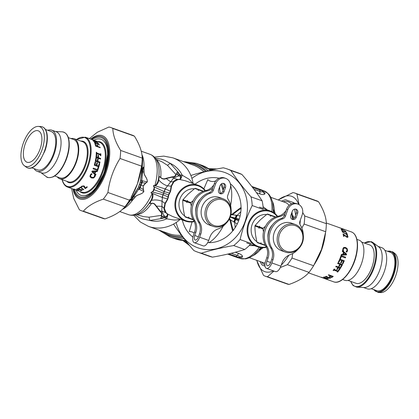 <?xml version="1.0" encoding="UTF-8"?>
<svg xmlns="http://www.w3.org/2000/svg" width="419" height="419" viewBox="0 0 419 419"><rect width="100%" height="100%" fill="white"/><g stroke="black" fill="none" stroke-linecap="round" stroke-linejoin="round"><path stroke-width="0.63" d="M285.988 210.72A3.258 2.875 109.6 0 0 285.512 211.244A13.031 11.496 109.6 0 1 278.064 216.235A19.002 16.76 109.6 0 0 265.761 246.021L267.013 246.466A19.002 16.76 109.6 0 1 279.316 216.681A13.031 11.496 109.6 0 0 284.91 213.742M292.761 219.043A13.031 11.496 109.6 0 1 291.886 213.512A3.258 2.875 109.6 0 0 291.813 212.606M270.601 262.498L266.94 261.194A4.127 1.943 -70.4 0 0 267.385 265.73A4.127 1.943 -70.4 0 0 270.601 262.498L271.69 259.434A13.031 11.496 109.6 0 0 270.674 247.77A19.002 16.76 109.6 0 1 281.458 218.388A4.342 3.834 109.6 0 0 284.265 215.565L286.507 209.259A8.689 7.662 109.6 0 1 296.642 203.65L297.893 204.095A8.689 7.662 109.6 0 1 302.199 214.847L299.952 221.148A4.342 3.834 109.6 0 0 300.339 225.113A19.002 16.76 109.6 0 1 303.262 234.891M297.893 204.095A8.689 7.662 109.6 0 0 287.759 209.71L285.517 216.01A4.342 3.834 109.6 0 1 282.715 218.838A19.002 16.76 109.6 0 0 271.926 248.216A13.031 11.496 109.6 0 1 272.942 259.885L271.852 262.943A6.95 3.273 -70.4 0 1 266.442 268.39A6.95 3.273 -70.4 0 1 265.688 260.744L266.777 257.685A13.031 11.496 109.6 0 0 265.761 246.021M297.684 213.24L296.228 217.335A3.258 2.875 109.6 0 1 292.431 219.441A3.258 2.875 109.6 0 1 290.812 215.408L292.273 211.312A3.258 2.875 109.6 0 1 296.071 209.212A3.258 2.875 109.6 0 1 297.684 213.24L296.432 212.794L294.976 216.89L296.228 217.335M291.834 219.132A3.258 2.875 109.6 0 0 294.976 216.89M296.432 212.794A3.258 2.875 109.6 0 0 295.416 209.071M266.442 268.39L275.461 271.606A6.95 3.273 -70.4 0 0 280.877 266.154L271.852 262.943M280.877 266.154L281.966 263.095A13.031 11.496 -70.4 0 1 290.126 254.7A19.002 16.76 109.6 0 0 298.208 249.085M266.94 261.194L268.029 258.135A13.031 11.496 109.6 0 0 267.013 246.466M267.956 237.72A15.094 13.314 -70.4 0 1 272.633 224.584M274.539 217.424L274.901 216.99A17.373 15.325 -70.4 0 1 275.461 216.853L275.697 216.937M263.493 231.791L262.807 228.821A17.373 15.325 -70.4 0 1 263.022 228.224L265.431 226.354M265.494 245.581L265.264 245.497A17.373 15.325 -70.4 0 1 264.913 245.036L264.908 244.476M265.264 245.497L257.392 242.695A17.373 15.325 109.6 0 1 257.041 242.234C255.595 236.562 254.893 231.157 254.941 226.019A17.373 15.325 109.6 0 1 255.155 225.422L260.283 219.849L267.029 214.188A17.373 15.325 -70.4 0 1 267.589 214.051L275.461 216.853M274.901 216.99L271.208 215.675A17.373 15.325 -70.4 0 1 271.774 215.539M271.386 215.403A17.373 15.325 -70.4 0 0 270.826 215.539L270.355 216.235L271.208 215.675M270.826 215.539L267.029 214.188M266.578 214.528A14.754 13.015 109.6 0 0 255.967 218.54A14.754 13.015 109.6 0 0 256.91 241.684M263.022 228.224L259.335 226.909L259.801 226.218L258.947 226.773L255.155 225.422M262.807 228.821L259.12 227.507A17.373 15.325 -70.4 0 1 259.335 226.909M258.947 226.773A17.373 15.325 -70.4 0 0 258.738 227.37L259.047 228.345L259.12 227.507M258.738 227.37L254.941 226.019M261.189 244.047A17.373 15.325 -70.4 0 1 260.838 243.586L257.041 242.234M264.913 245.036L261.226 243.722L260.911 242.748L260.838 243.586M261.226 243.722A17.373 15.325 109.6 0 0 261.571 244.183M283.05 228.784A13.57 11.973 -70.4 0 1 302.769 235.216A13.57 11.973 -70.4 0 1 286.481 251.316A13.57 11.973 -70.4 0 1 283.05 228.784M281.95 227.842A14.66 12.931 -70.4 0 1 295.201 224.458A14.66 12.931 -70.4 0 1 302.466 242.606A14.66 12.931 -70.4 0 1 285.365 252.081A14.66 12.931 -70.4 0 1 281.95 227.842M285.365 252.081L281.51 250.703A14.66 12.931 -70.4 0 1 278.096 226.47A14.66 12.931 -70.4 0 1 291.346 223.086L295.201 224.458M195.767 212.014A15.094 13.314 -70.4 0 1 200.444 198.878M202.356 191.719L202.712 191.284A17.373 15.325 -70.4 0 1 203.273 191.148L203.508 191.232M191.305 206.085L190.624 203.115A17.373 15.325 -70.4 0 1 190.834 202.518L193.243 200.654M193.311 219.875L193.075 219.792A17.373 15.325 -70.4 0 1 192.724 219.331L192.724 218.77M193.075 219.792L185.208 216.99A17.373 15.325 109.6 0 1 184.858 216.529C183.407 210.857 182.705 205.451 182.752 200.313A17.373 15.325 109.6 0 1 182.967 199.716L188.094 194.144L194.84 188.482A17.373 15.325 -70.4 0 1 195.406 188.346L203.273 191.148M202.712 191.284L199.025 189.975A17.373 15.325 -70.4 0 1 199.585 189.838M199.198 189.697A17.373 15.325 -70.4 0 0 198.637 189.833L198.166 190.53L199.025 189.975M198.637 189.833L194.84 188.482M194.395 188.822A14.754 13.015 109.6 0 0 183.779 192.84A14.754 13.015 109.6 0 0 184.721 215.979M190.834 202.518L187.146 201.209L187.618 200.512L186.759 201.068L182.967 199.716M190.624 203.115L186.932 201.806A17.373 15.325 -70.4 0 1 187.146 201.209M186.759 201.068A17.373 15.325 -70.4 0 0 186.549 201.665L186.858 202.639L186.932 201.806M186.549 201.665L182.752 200.313M189 218.341A17.373 15.325 -70.4 0 1 188.65 217.88L184.858 216.529M192.724 219.331L189.037 218.016L188.728 217.042L188.65 217.88M189.037 218.016A17.373 15.325 109.6 0 0 189.388 218.477M210.862 203.079A13.57 11.973 -70.4 0 1 230.581 209.516A13.57 11.973 -70.4 0 1 214.292 225.616A13.57 11.973 -70.4 0 1 210.862 203.079M209.762 202.136A14.66 12.931 -70.4 0 1 223.013 198.758A14.66 12.931 -70.4 0 1 230.277 216.901A14.66 12.931 -70.4 0 1 213.182 226.375A14.66 12.931 -70.4 0 1 209.762 202.136M213.182 226.375L209.327 225.003A14.66 12.931 -70.4 0 1 205.912 200.764A14.66 12.931 -70.4 0 1 219.158 197.38L223.013 198.758M281.62 201.183A35.94 16.928 109.6 0 1 285.575 199.769L293.918 202.738A35.94 16.928 109.6 0 1 294.332 203.257M265.002 266.149L262.299 265.127A35.94 16.928 109.6 0 1 260.131 261.535M292.619 218.655L293.106 215.717L293.949 218.399M292.823 219.022L293.735 218.571M275.252 213.831L274.335 210.726L273.487 209.767M263.184 247.708L260.518 249.535A1.739 0.869 48.3 0 0 260.141 249.399C259.288 249.954 259.267 249.776 260.073 248.86A1.739 1.121 -139.2 0 0 259.932 248.907M262.671 247.713L260.141 249.399M238.935 219.98L230.277 216.901M230.235 217.026L238.615 220.834M230.324 216.775L239.228 219.127M274.854 213.501L273.958 210.595C273.649 209.626 273.518 209.746 273.565 210.967A1.739 1.121 -1.6 0 1 273.487 210.841M273.958 210.595A1.739 0.869 170.9 0 0 274.335 210.726A32.033 15.089 109.6 0 0 272.413 201.314M253.076 255.611A32.033 15.089 109.6 0 0 260.518 249.535L259.251 249.74M235.651 219.593A6.515 1.173 112 0 0 234.635 222.484L237.311 223.835M241.04 208.851L240.501 208.835C237.835 210.406 235.227 212.391 232.676 214.795L237.18 215.329A6.515 1.173 107.2 0 0 236.143 218.215M240.836 211.731L237.18 215.329L240.108 215.974M266.264 246.917A18.457 16.283 -70.4 0 1 249.027 223.531A18.457 16.283 -70.4 0 1 277.184 216.45M261.089 247.619L260.073 248.86M261.545 189.886L254.218 187.277M251.74 186.392L259.571 189.179A1.084 0.513 109.6 0 1 259.78 190.017L262.713 190.928L262.142 190.095M236.237 215.246A6.515 0.655 108.3 0 0 235.274 217.953L234.813 219.247A6.515 0.655 110.9 0 0 233.849 221.95L234.635 222.484L235.195 227.58M266.437 247.278A19.002 16.76 -70.4 0 1 257.737 246.849A19.002 16.76 -70.4 0 1 248.32 223.327A19.002 16.76 -70.4 0 1 270.485 211.05A19.002 16.76 -70.4 0 1 277.593 216.345M273.565 210.967L273.57 212.569M227.627 254.108L237.432 257.601M231.183 253.27L237.164 255.396L236.148 256.386A1.084 0.513 109.6 0 1 235.457 256.899L238.029 257.816L238.998 257.533A4.342 4.106 -169.1 0 1 242.517 256.606C242.58 255.548 241.354 254.516 238.851 253.511A4.342 2.048 109.6 0 0 237.164 255.396C238.903 255.773 239.516 256.48 238.998 257.533L228.915 253.809M253.966 189.294L259.942 191.42C261.529 192.232 262.451 192.07 262.713 190.928A4.342 4.106 28.3 0 0 264.86 193.871C265.227 193.19 264.75 192.394 263.425 191.478A4.342 3.012 -54.5 0 1 263.048 191.342M233.53 229.942L233.1 229.612C232.021 226.695 231.257 223.505 230.801 220.054L233.849 221.95M233.409 230.539L233.1 229.612A2.174 1.142 -14.7 0 0 232.304 229.822L230.015 220.394A2.174 0.859 -21.2 0 1 230.801 220.054L229.518 218.702M232.985 230.633A2.174 1.184 -16.4 0 0 232.597 230.764L232.702 230.984M241.323 208.311L240.501 208.835A2.174 1.142 53.9 0 1 240.014 208.175L232.283 214.03A2.174 0.859 60.4 0 0 232.676 214.795L230.827 215.026M241.056 207.971A2.174 1.184 55.6 0 1 240.836 207.625L240.014 208.175M252.552 187.44L259.78 190.017L259.942 191.42A4.342 2.048 -70.4 0 0 260.063 193.955C262.64 194.756 264.237 194.725 264.86 193.871M263.425 191.478L262.954 191.164M232.645 231.047L232.304 229.822M229.277 219.168L230.015 220.394M232.283 214.03L230.932 214.512M267.222 209.888L263.08 206.708M239.521 257.423A4.342 3.012 -86.3 0 1 239.898 257.554C241.501 257.68 242.376 257.366 242.517 256.606M239.898 257.554L239.333 257.502M254.474 245.686L249.258 245.534M194.076 221.211A18.457 16.283 -70.4 0 1 176.844 197.826A18.457 16.283 -70.4 0 1 205.001 190.745M162.2 218.069C160.812 218.922 160.577 216.99 161.949 216.89A2.174 0.859 65.4 0 0 161.781 216.613A2.174 0.482 90.5 0 0 161.765 216.466A2.174 0.796 74.5 0 1 161.949 216.89L164.274 216.073L166.223 216.775C165.814 217.524 165.463 217.744 165.18 217.43A2.174 0.885 -82.9 0 1 165.144 217.838L163.588 217.901A37.83 33.342 111.9 0 1 162.703 218.247L163.588 217.901A2.174 0.828 -105 0 0 163.489 217.487L162.2 218.069A2.174 0.822 -107.5 0 1 162.289 218.399L149.908 220.467L148.981 217.189L143.602 216.649L136.426 214.601M165.18 217.43L164.541 217.32L164.238 215.942L166.086 216.712M136.955 214.408A29.32 13.811 109.6 0 0 151.505 203.461A2.174 0.367 55.8 0 0 151.364 203.309C153.333 203.042 154.69 203.576 155.428 204.917L156.418 206.138A2.174 1.367 142.4 0 0 156.14 206.279L155.15 205.069C154.391 203.76 153.176 203.225 151.505 203.461L149.861 203.409L150.437 201.429A30.587 14.408 109.6 0 1 140.653 212.443L140.506 212.543C136.453 215.246 132.498 215.968 128.643 214.711A32.033 15.089 -70.4 0 0 152.076 193.494C150.657 192.991 150.709 192.431 152.238 191.802A2.174 0.639 -116.1 0 0 152.317 192.012C150.74 192.504 150.699 192.934 152.181 193.295L162.389 197.553L162.048 201.267L164.966 203.335L167.605 198.957L162.389 197.553A5.431 1.514 -70 0 1 163.159 194.746L168.119 196.951A2.174 0.67 -176.7 0 0 168.433 196.841L167.726 199.324A2.174 1.597 -141.6 0 0 167.605 198.957L168.506 194.903L170.365 191.195L171.093 186.136L173.414 181.715A2.174 1.597 -129.1 0 0 173.943 181.767L177.923 179.589A2.174 1.278 -97.9 0 1 177.541 179.4L179.683 179.353L180.338 178.693L180.558 176.519C180.715 175.676 180.584 175.283 180.165 175.346L178.892 174.236L178.258 172.968C177.724 171.429 176.32 172.78 177.316 173.723L178.74 175.928L176.907 173.937A2.174 0.482 -51.2 0 0 177.012 173.838A2.174 0.859 -26.2 0 0 177.316 173.723A2.174 0.796 -35.3 0 1 176.907 173.937C176.2 173.759 175.985 173.974 176.263 174.576A2.174 1.194 162 0 1 175.886 174.534C175.781 173.974 176.158 173.744 177.012 173.838L176.923 172.282C177.876 172.02 178.415 172.183 178.536 172.769L170.25 163.347L167.459 165.301L161.839 161.718L156.093 159.367M178.892 174.236A2.174 0.828 144.2 0 0 179.232 173.979L178.536 172.769A2.174 0.822 146.7 0 1 178.258 172.968M178.457 173.335A2.174 0.786 151.7 0 0 178.761 173.152A37.825 33.342 -72.7 0 1 179.232 173.979L179.892 174.671A2.174 0.88 128.4 0 1 179.599 175.027L178.604 175.828M178.74 175.928L180.793 176.551C180.872 175.53 180.736 175.016 180.395 175.006L179.892 174.671M180.165 175.346A2.174 0.885 122.1 0 0 180.395 175.006A55.842 51.411 110.2 0 1 182.255 175.236L189.131 179.259L192.777 183.375M179.51 179.348A2.174 0.786 -87.6 0 0 179.704 179.51L180.867 178.719L180.793 176.551M180.338 178.693A2.174 1.817 -174.2 0 0 180.867 178.719L182.255 175.236A30.43 27.135 109.6 0 0 170.25 163.347L164.636 160.288L161.378 159.147L155.297 158.214M177.923 179.589L179.908 179.505A2.174 0.995 -90.6 0 1 179.683 179.353M194.248 221.572A19.002 16.76 -70.4 0 1 185.549 221.148A19.002 16.76 -70.4 0 1 176.137 197.621A19.002 16.76 -70.4 0 1 198.302 185.345A19.002 16.76 -70.4 0 1 205.404 190.64M220.897 184.297L223.102 190.299M167.726 199.324L165.254 203.749A2.174 1.692 -159.5 0 0 164.966 203.335L163.97 208.227L161.933 206.373L161.797 211.04L165.709 212.632L167.202 213.92A2.174 0.786 126.8 0 1 167.453 213.915L167.851 215.261L166.427 216.895C165.845 217.733 165.416 218.048 165.144 217.838A55.842 51.411 109 0 0 166.731 218.838A30.43 27.135 109.6 0 1 149.908 220.467L142.067 218.776L138.982 217.461L135.08 214.994M167.202 213.92L167.427 214.952A2.174 1.817 -146.6 0 1 167.851 215.261L166.731 218.838L174.157 220.054L177.452 219.865L180.029 219.179M166.123 212.732A2.174 1.278 137.1 0 0 165.704 212.632C164.562 211.103 163.981 209.636 163.97 208.227A2.174 1.597 168.3 0 1 164.416 208.526L166.123 212.732L167.605 214.046A2.174 0.995 129.8 0 0 167.338 214.025M167.427 214.952L166.223 216.775M164.541 217.786A2.174 0.88 -89.2 0 0 164.541 217.32L163.494 217.487M162.582 217.911A2.174 0.786 -112.5 0 1 162.703 218.247L162.289 218.399C161.818 218.781 161.299 218.566 160.734 217.749L161.781 216.613C161.058 216.141 160.917 215.722 161.352 215.356A2.174 1.194 -122.8 0 1 161.671 215.565C161.074 215.858 161.106 216.157 161.765 216.466L164.238 215.942L161.797 211.04L160.315 211.207C161.923 212.449 162.373 213.9 161.671 215.565M170.69 190.991A2.174 1.597 -179.2 0 1 170.365 191.195L165.437 188.985A5.431 1.514 -70.8 0 0 164.258 191.645L169.496 193.075A2.174 0.67 -144.1 0 1 169.674 193.358L170.69 190.991L171.575 185.994L173.943 181.767M165.201 188.911L155.459 185.889A2.174 1.168 -110.2 0 1 155.349 185.486L154.883 185.617C153.464 185.109 153.15 185.58 153.941 187.031L154.234 187.749A2.174 0.529 164.3 0 1 154.417 187.675L154.187 189.807L163.557 193.143L164.107 191.603A5.431 1.315 -72 0 1 165.201 188.911L170.659 181.867L173.408 181.715C174.309 180.631 175.687 179.861 177.536 179.4L173.503 178.164L178.494 175.907M164.258 191.651L163.646 193.175L168.789 195.008L169.674 193.358M168.789 195.008L168.433 196.841M165.254 203.749L164.416 208.526M185.549 221.148L172.471 216.44L167.548 213.968M179.809 179.531L185.041 180.678L198.302 185.345M215.748 180.924A6.652 5.327 -8.7 0 1 207.819 179.604L203.854 188.854M192.106 221.824L189.299 231.613A6.652 5.327 -132.1 0 1 194.175 233.142M167.459 165.301L175.886 174.534C175.488 175.97 174.283 176.724 172.272 176.797A2.174 1.514 -107.8 0 0 172.46 177.096L166.238 178.562L170.659 181.867L173.503 178.164L172.46 177.096C174.493 177.148 175.76 176.31 176.263 174.576M172.272 176.797L166.113 178.274A2.174 1.367 -103.7 0 0 166.238 178.562C164.426 179.557 162.525 179.222 160.535 177.562C159.634 176.059 159.079 176.483 158.869 178.834A2.174 1.147 -168.5 0 1 158.623 178.431C158.906 176.368 159.613 176.064 160.739 177.53A2.174 0.367 -16.6 0 1 160.535 177.562M156.14 206.279L159.979 211.317C161.488 212.643 161.949 213.989 161.352 215.356L148.981 217.189M152.181 193.295A2.174 1.032 112.8 0 0 152.076 193.494L152.354 193.892A2.174 1.168 149.4 0 1 152.699 193.646C153.239 196.045 152.815 198.297 151.421 200.392C154.999 199.606 158.544 199.9 162.048 201.267L161.933 206.373L156.418 206.138L160.315 211.207A2.174 1.519 146.9 0 0 159.979 211.317M163.646 193.175L163.159 194.746M151.364 203.309L149.96 203.383L150.877 201.267A2.174 1.147 -152.3 0 0 150.437 201.429L150.824 200.649A2.174 1.157 -154 0 1 151.374 200.465L150.877 201.267M166.113 178.274C164.248 179.185 162.457 178.934 160.739 177.53A29.32 13.811 109.6 0 0 156.381 159.849M163.557 193.143L163.096 194.725A5.431 1.435 -69.5 0 0 162.289 197.517M171.575 185.994A2.174 1.692 -161.3 0 1 171.093 186.136L167.521 185.895C163.939 184.742 161.011 182.731 158.733 179.856C158.487 182.365 157.397 184.376 155.459 185.889L154.836 185.837C153.454 185.182 153.218 185.538 154.129 186.916L164.196 191.624A5.431 1.435 -71.3 0 1 165.343 188.953M162.153 197.459A5.431 1.315 -68.8 0 1 163.012 194.688L152.317 192.012L153.019 191.609L154.187 189.807L153.883 189.697L154.234 187.749A32.033 15.089 -70.4 0 1 152.919 191.431A2.174 0.529 -125 0 0 153.019 191.609M152.354 193.892C152.568 196.254 152.071 198.486 150.861 200.575A2.174 1.157 -154.2 0 1 151.421 200.392L151.374 200.465M155.349 185.486C157.01 183.789 158.031 181.746 158.413 179.358L158.733 179.856L158.869 178.834M158.413 179.358L158.434 179.28A2.174 1.157 -166.8 0 0 158.743 179.772M157.953 163.541A30.76 14.487 -70.4 0 1 158.434 179.28L158.623 178.431A30.587 14.408 109.6 0 0 158.005 163.714L157.953 163.541C156.523 158.885 153.914 155.826 150.133 154.36A32.033 15.089 -70.4 0 1 154.883 185.617A2.174 1.032 -73.6 0 0 154.836 185.837M153.941 187.031A2.174 0.639 155.3 0 1 154.129 186.916L154.417 187.675M152.238 191.802L152.919 191.431L153.883 189.697M150.861 200.575L150.824 200.649A30.76 14.487 -70.4 0 1 140.506 212.543M139.852 187.461L133.813 196.553L135.29 196.982L133.745 198.831A1.519 0.503 43.4 0 0 133.598 198.747L135.159 196.94C137.264 194.191 141.669 194.746 143.848 191.53L139.48 189.398A6.515 4.693 -73.4 0 0 140.276 187.644L143.219 189.566L143.864 191.562L143.403 189.467A1.519 0.602 -20 0 0 143.219 189.566L143.151 185.879L141.161 185.167L140.276 187.644L139.585 187.335A6.515 5.829 -75.1 0 1 138.626 189.215L139.48 189.398M141.91 154.548A32.033 15.089 109.6 0 1 143.932 168.517L144.078 172.303C143.864 175.566 147.671 178.112 147.294 181.925L145.534 183.061L142.041 182.694A6.515 4.693 -67.4 0 0 142.533 180.83L141.753 180.432A6.515 5.829 -65.7 0 1 141.308 182.49L139.585 187.335L138.553 187.026L137.552 188.828L138.553 187.026M143.733 168.464C143.57 165.563 143.026 168.045 142.869 169.407A1.519 0.786 -171.1 0 1 142.659 169.197C142.821 167.878 143.597 165.605 143.932 168.517A1.519 0.587 -3.9 0 1 143.733 168.464L143.947 172.251C143.848 175.718 147.603 178.065 147.268 181.94L142.533 180.83M133.745 198.831L132.781 199.826C130.712 201.853 131.493 199.659 132.21 198.533L134.29 194.432A1.519 0.89 -151.4 0 0 134.185 194.563L133.284 196.144A1.519 0.864 -149.3 0 1 133.368 196.04L133.813 196.553L132.561 198.391M132.498 197.449L132.294 198.386M133.598 198.747L132.598 199.737C130.665 201.864 131.755 199.664 132.498 198.506L132.519 198.465A1.519 0.786 -149.7 0 0 132.231 198.491M142.659 169.197L141.69 173.644A1.519 0.885 -169.4 0 1 141.695 173.476L141.994 171.685A1.519 0.864 -171.5 0 0 141.994 171.816L142.659 171.701L144.078 172.303M142.214 170.182L142.544 169.302L142.853 169.486L142.643 169.318M147.294 181.925L145.613 183.255A1.519 0.602 59.2 0 1 145.534 183.061L143.151 185.879L143.403 189.467M145.613 183.255L143.308 185.936M135.29 196.982C137.175 194.322 141.748 194.756 143.864 191.562M122.39 209.369A32.033 15.089 109.6 0 0 132.781 199.826A1.519 0.587 43.1 0 0 132.598 199.737M141.161 185.167L142.041 182.694L141.596 182.564L142.853 169.486M141.591 182.569L140.313 182.082L140.674 180.05L141.753 180.432M137.469 188.786L134.29 194.432L137.547 188.833L138.626 189.215M133.331 196.071L135.096 192.777A35.94 16.928 -70.4 0 0 135.714 191.52L134.185 194.563M141.983 171.769L142.643 160.273M136.039 190.923L135.714 191.52M139.302 184.507L139.956 182.721L138.679 186.303L139.302 184.507L140.449 184.915M138.679 186.303A26.271 6.919 109.6 0 0 138.459 186.974M139.956 182.721A26.271 6.919 -70.4 0 1 140.208 182.061L140.313 182.082M140.208 182.061L141.695 173.476M126.575 205.399L130.105 201.01L133.106 196.448L131.262 199.365A3.258 1.456 -145.9 0 1 130.545 199.722L135.096 192.777M140.59 180.034L140.826 177.473M122.552 209.222A35.94 16.928 -70.4 0 0 125.464 206.63L130.545 199.722M141.271 175.435L142.046 171.34L142.622 159.482L141.271 175.435A35.94 16.928 -70.4 0 1 140.952 176.808M141.941 154.768A35.94 16.928 -70.4 0 1 142.56 158.612L142.622 159.482M213.8 185.015A3.258 2.875 109.6 0 0 213.323 185.538A13.031 11.496 109.6 0 1 205.876 190.53A19.002 16.76 109.6 0 0 193.573 220.315L194.825 220.761A19.002 16.76 109.6 0 1 207.127 190.975A13.031 11.496 109.6 0 0 212.726 188.037M220.577 193.337A13.031 11.496 109.6 0 1 219.697 187.812A3.258 2.875 109.6 0 0 219.624 186.9M198.412 236.793L194.751 235.488A4.127 1.943 -70.4 0 0 195.202 240.024A4.127 1.943 -70.4 0 0 198.412 236.793L199.502 233.734A13.031 11.496 109.6 0 0 198.491 222.065A19.002 16.76 109.6 0 1 209.275 192.688A4.342 3.834 109.6 0 0 212.077 189.859L214.319 183.559A8.689 7.662 109.6 0 1 224.453 177.944L225.705 178.389A8.689 7.662 109.6 0 1 230.01 189.142L227.768 195.448A4.342 3.834 109.6 0 0 228.151 199.407A19.002 16.76 109.6 0 1 231.073 209.191M225.705 178.389A8.689 7.662 109.6 0 0 215.576 184.004L213.329 190.305A4.342 3.834 109.6 0 1 210.527 193.133A19.002 16.76 109.6 0 0 199.743 222.515A13.031 11.496 109.6 0 1 200.759 234.179L199.669 237.238A6.95 3.273 -70.4 0 1 194.254 242.685A6.95 3.273 -70.4 0 1 193.499 235.043L194.589 231.985A13.031 11.496 109.6 0 0 193.573 220.315M225.501 187.539L224.045 191.63A3.258 2.875 109.6 0 1 220.242 193.735A3.258 2.875 109.6 0 1 218.629 189.702L220.085 185.612A3.258 2.875 109.6 0 1 223.882 183.506A3.258 2.875 109.6 0 1 225.501 187.539L224.249 187.094L222.788 191.184L224.045 191.63M219.645 193.426A3.258 2.875 109.6 0 0 222.788 191.184M224.249 187.094A3.258 2.875 109.6 0 0 223.227 183.365M194.254 242.685L203.278 245.901A6.95 3.273 -70.4 0 0 208.693 240.448L199.669 237.238M208.693 240.448L209.783 237.39A13.031 11.496 -70.4 0 1 217.943 228.994A19.002 16.76 109.6 0 0 226.019 223.385M194.751 235.488L195.841 232.43A13.031 11.496 109.6 0 0 194.825 220.761M263.221 208.463A44.126 39.355 -70.4 0 0 262.105 200.801C256.643 192.468 249.907 183.679 241.894 174.44A44.126 39.355 -70.4 0 0 238.191 172.879L227.114 168.93A44.126 39.355 109.6 0 1 230.817 170.496C236.279 178.829 243.015 187.612 251.028 196.857A44.126 39.355 109.6 0 1 252.191 205.546C246.88 216.424 242.842 227.763 240.082 239.553A44.126 39.355 109.6 0 1 233.687 245.55C221.635 247.65 210.862 250.201 201.361 253.202A44.126 39.355 109.6 0 1 197.506 252.076A44.126 39.355 109.6 0 1 193.803 250.51C185.79 241.271 179.054 232.482 173.592 224.155M197.506 252.076L208.583 256.019A44.126 39.355 -70.4 0 0 212.443 257.151C224.49 255.051 235.269 252.5 244.764 249.499A44.126 39.355 -70.4 0 0 250.473 244.261M192.929 237.123A32.902 29.34 109.6 0 1 182.349 220.006M195.097 184.203A32.902 29.34 109.6 0 1 219.095 178.222M230.309 183.684A32.902 29.34 109.6 0 1 238.626 220.818A32.902 29.34 109.6 0 1 207.709 242.622M176.2 222.494A39.988 35.662 -70.4 0 0 235.096 237.945A39.988 35.662 -70.4 0 0 224.704 172.466A39.988 35.662 -70.4 0 0 191.902 178.389M190.928 175.456C200.429 172.45 211.202 169.899 223.254 167.804A44.126 39.355 109.6 0 1 227.114 168.93M241.894 174.44L230.817 170.496M251.028 196.857L262.105 200.801M263.273 209.49L252.191 205.546M201.361 253.202L212.443 257.151M244.764 249.499L233.687 245.55M240.082 239.553L251.159 243.502M89.357 138.616L97.323 132.247L108.83 127.057A44.126 20.782 109.6 0 1 110.904 127.554A44.126 20.782 109.6 0 1 112.826 128.481C112.947 134.913 115.55 142.224 120.641 150.426A44.126 20.782 109.6 0 1 120.028 158.482C113.502 168.93 109.464 180.27 107.913 192.494A44.126 20.782 109.6 0 1 103.304 199.125C94.175 202.262 87.529 206.284 83.376 211.192A44.126 20.782 109.6 0 1 81.302 210.694A44.126 20.782 109.6 0 1 79.38 209.767L73.739 198.47L71.597 188.503M141.407 167.679L141.203 169.035A39.988 18.834 109.6 0 1 130.995 197.695L137.422 183.836L141.627 166.17A44.126 20.782 -70.4 0 0 142.245 158.12C142.125 151.688 139.517 144.372 134.426 136.175A44.126 20.782 -70.4 0 0 132.504 135.243L110.904 127.554M81.302 210.694L102.901 218.388A44.126 20.782 -70.4 0 0 104.975 218.88C114.104 215.743 120.745 211.721 124.904 206.813A44.126 20.782 -70.4 0 0 129.513 200.182L130.299 198.878M107.913 192.494L129.513 200.182M124.904 206.813L103.304 199.125M141.627 166.17L120.028 158.482M120.641 150.426L142.245 158.12M134.426 136.175L112.826 128.481M83.376 211.192L104.975 218.88M273.968 271.072L267.463 276.739A44.126 20.782 109.6 0 1 265.389 276.247L286.989 283.941A44.126 20.782 -70.4 0 0 289.063 284.433C298.192 281.296 304.838 277.273 308.992 272.366A44.126 20.782 -70.4 0 0 313.606 265.735L321.514 249.389L325.715 231.723A44.126 20.782 -70.4 0 0 326.333 223.673C326.212 217.241 323.609 209.924 318.519 201.722A44.126 20.782 -70.4 0 0 316.596 200.795L294.997 193.107A44.126 20.782 109.6 0 1 296.914 194.034L299.082 204.655M298.674 204.43A39.988 18.834 -70.4 0 0 291.624 196.296A39.988 18.834 -70.4 0 0 278.331 200.01M256.842 260.361A39.988 18.834 -70.4 0 0 273.382 270.863M281.259 265.091A39.988 18.834 -70.4 0 0 288.869 255.213M299.904 224.212A39.988 18.834 -70.4 0 0 300.318 220.127M278.158 199.952L292.923 192.609A44.126 20.782 109.6 0 1 294.997 193.107M265.389 276.247A44.126 20.782 109.6 0 1 263.472 275.32L256.669 260.304M292.719 253.558L292.006 258.046A44.126 20.782 109.6 0 1 287.392 264.677L280.301 267.542M302.717 212.506L304.733 215.979A44.126 20.782 109.6 0 1 304.115 224.034L301.837 227.962M318.519 201.722L296.914 194.034M304.733 215.979L326.333 223.673M325.715 231.723L304.115 224.034M267.463 276.739L289.063 284.433M308.992 272.366L287.392 264.677M292.006 258.046L313.606 265.735M346.314 233.09L346.576 233.179A26.203 12.34 109.6 0 1 347.267 234.97M342.072 231.728L346.827 234.446A26.476 12.47 -70.4 0 0 346.173 232.77L346.712 232.964A26.476 12.47 109.6 0 1 347.492 235.054L342.402 231.958A26.476 12.47 -70.4 0 0 342.208 231.513L346.827 234.446M342.957 229.863L342.396 229.664A26.476 12.47 -70.4 0 0 341.647 228.915L342.203 229.109A26.476 12.47 109.6 0 1 342.957 229.863M340.06 227.899L326.301 222.987M340.108 227.91L341.611 228.439A26.476 12.47 -70.4 0 1 341.637 228.449L342.365 228.711M330.057 278.08A26.203 12.34 109.6 0 1 330.046 278.085L325.914 276.613A26.203 12.34 109.6 0 1 325.395 276.807L325.264 276.76M330.329 277.436L330.35 277.954L330.329 277.436M326.527 276.346A26.203 12.34 109.6 0 1 326.296 276.451L329.334 277.802A26.476 12.47 -70.4 0 0 329.879 277.54L330.298 277.692L330.319 278.211A26.476 12.47 109.6 0 1 330.01 278.342L325.877 276.87A26.476 12.47 109.6 0 1 325.354 277.069L324.882 276.901A26.476 12.47 -70.4 0 0 326.338 276.278L326.804 276.446A26.476 12.47 109.6 0 1 326.26 276.708M325.395 276.807L325.354 277.069M330.298 277.692L330.319 278.211M338.652 270.58A26.203 12.34 109.6 0 1 337.625 271.9L337.201 271.926A26.476 12.47 -70.4 0 0 337.573 271.454L333.88 269.972A26.203 12.34 109.6 0 1 333.508 270.433L333.194 270.323M337.625 271.9L337.311 271.784M334.535 269.113A26.203 12.34 109.6 0 1 334.262 269.475L337.96 270.957A26.476 12.47 -70.4 0 0 338.327 270.464L338.798 270.632A26.476 12.47 109.6 0 1 337.667 272.088M333.508 270.433L333.084 270.459A26.476 12.47 -70.4 0 0 334.215 268.998L334.681 269.166A26.476 12.47 109.6 0 1 334.315 269.658M333.88 269.972L333.927 270.155A26.476 12.47 109.6 0 1 333.55 270.627M337.573 271.454L333.927 270.155M342.412 264.483A26.203 12.34 109.6 0 1 340.93 267.144L340.521 267.003M340.93 267.144L340.464 267.097A26.476 12.47 -70.4 0 0 341.668 264.965L340.286 264.389A26.203 12.34 109.6 0 1 339.149 266.405L338.683 266.353A26.476 12.47 -70.4 0 0 339.83 264.31L337.662 263.451M339.149 266.405L338.741 266.259M339.83 264.31L337.625 263.525A26.476 12.47 -70.4 0 0 337.955 262.896L342.538 264.53A26.476 12.47 109.6 0 1 341.008 267.285M340.286 264.389L340.375 264.504A26.476 12.47 109.6 0 1 339.228 266.547M341.668 264.965L340.375 264.504M341.05 255.585L345.513 257.177A26.203 12.34 109.6 0 1 345.277 257.858L341.234 256.423A26.203 12.34 109.6 0 1 340.364 258.696L339.945 258.544M340.479 258.764L339.94 258.57A26.476 12.47 -70.4 0 0 341.056 255.58L345.638 257.214A26.476 12.47 109.6 0 1 345.397 257.905L341.354 256.465A26.476 12.47 109.6 0 1 340.479 258.764L340.364 258.696M343.931 252.699L343.795 252.699A26.203 12.34 109.6 0 1 343.334 254.307L345.864 254.275L343.931 252.699A26.476 12.47 109.6 0 1 343.47 254.323M342.344 250.693L346.471 254.082A26.203 12.34 109.6 0 1 346.225 254.935L341.097 255.051M342.307 251.384A26.476 12.47 -70.4 0 0 342.48 250.677L346.607 254.087A26.476 12.47 109.6 0 1 346.361 254.946L341.223 255.082A26.476 12.47 -70.4 0 0 341.459 254.349L342.889 254.328A26.476 12.47 -70.4 0 0 343.465 252.322L342.307 251.384M344.104 248.1L343.166 249.158L343.412 250.929M343.554 247.519L345.424 247.509L347.068 248.766L347.382 250.667L346.644 252.133M343.439 250.923L343.554 250.913A26.476 12.47 109.6 0 1 343.543 250.96L342.815 250.703L342.784 248.928L343.952 247.351M343.177 250.243L343.554 250.913M347.068 251.536L346.78 252.118L346.047 251.856A26.476 12.47 -70.4 0 0 346.057 251.798L347.011 250.442L346.759 249.122L345.455 248.168L343.983 248.153L343.308 249.127L343.318 250.222M343.7 247.472L345.575 247.451L347.215 248.718L347.529 250.635L347.21 251.51M344.177 260.691A26.203 12.34 109.6 0 1 342.794 263.724L342.349 263.64A26.476 12.47 -70.4 0 0 343.475 261.21L342.108 260.681A26.203 12.34 109.6 0 1 341.076 262.928L340.631 262.839A26.476 12.47 -70.4 0 0 341.679 260.571L339.867 259.885A26.203 12.34 109.6 0 1 338.751 262.289L338.337 262.137M341.076 262.928L340.657 262.776M342.794 263.724L342.375 263.577M338.751 262.289L338.306 262.2A26.476 12.47 -70.4 0 0 339.72 259.099L344.303 260.733A26.476 12.47 109.6 0 1 342.889 263.834M339.867 259.885L339.977 259.963A26.476 12.47 109.6 0 1 338.851 262.394M341.679 260.571L339.977 259.963M342.108 260.681L342.218 260.765A26.476 12.47 109.6 0 1 341.171 263.032M343.475 261.21L342.218 260.765M340.553 267.767A26.203 12.34 109.6 0 1 338.971 270.14L338.573 269.998M338.971 270.14L338.484 270.119A26.476 12.47 -70.4 0 0 339.788 268.197L338.426 267.584A26.203 12.34 109.6 0 1 337.19 269.412L336.703 269.391A26.476 12.47 -70.4 0 0 337.95 267.542L335.813 266.652M337.19 269.412L336.792 269.265M337.95 267.542L335.745 266.756A26.476 12.47 -70.4 0 0 336.106 266.18L340.689 267.814A26.476 12.47 109.6 0 1 339.029 270.313M338.426 267.584L338.494 267.736A26.476 12.47 109.6 0 1 337.248 269.585M339.788 268.197L338.494 267.736M333.047 276.357A26.203 12.34 109.6 0 1 331.46 277.388L331.167 277.284M331.46 277.388L330.895 277.446A26.476 12.47 -70.4 0 0 332.314 276.54L331.026 275.838A26.203 12.34 109.6 0 1 329.68 276.702L329.114 276.76A26.476 12.47 -70.4 0 0 330.476 275.885L328.496 274.937M329.68 276.702L329.392 276.598M330.476 275.885L328.271 275.1A26.476 12.47 -70.4 0 0 328.679 274.801L333.262 276.435A26.476 12.47 109.6 0 1 331.434 277.64M331.026 275.838L331.02 276.079A26.476 12.47 109.6 0 1 329.659 276.949M332.314 276.54L331.02 276.079M327.689 278.745L326.16 278.022L325.385 278.195L327.689 278.745L327.731 278.226M325.689 277.797L325.385 278.195M324.201 277.121L323.992 277.488L324.945 278.038L326.034 277.818L328.402 278.63L327.15 278.86L325.154 278.279L323.536 277.572L323.761 277.158L324.741 277.315A26.476 12.47 109.6 0 1 324.72 277.32L324.285 277.153M323.992 277.525L323.599 277.305L323.814 276.901M325.406 278.08L324.976 277.923M328.449 278.373L327.836 278.677M322.41 277.504L321.666 277.457L321.75 277.195M321.823 277.373L322.384 277.588M324.227 278.064L323.85 278.179M325.841 278.666L325.49 278.583M324.542 278.179L321.148 277.326L324.29 278.085L325.909 278.766L324.814 278.635A26.476 12.47 -70.4 0 0 324.825 278.635L325.558 278.483M325.27 278.745L324.353 278.111M308.536 272.874L324.233 278.42M344.339 229.79L343.8 229.602A26.476 12.47 -70.4 0 0 342.768 228.915L341.475 228.455A26.476 12.47 109.6 0 1 342.464 229.104L341.92 228.915A26.476 12.47 -70.4 0 0 340.93 228.266L338.725 227.475A26.476 12.47 -70.4 0 0 338.416 227.323L342.999 228.957A26.476 12.47 109.6 0 1 344.339 229.79M345.188 231.717L345.471 231.979L345.539 231.487L344.717 230.749L345.35 230.958L346.167 232.173L342.108 230.775L341.087 229.397L341.736 229.628L342.307 230.618L343.68 231.094L343.596 230.759A26.476 12.47 -70.4 0 0 343.496 230.612L344.004 230.796A26.476 12.47 109.6 0 1 344.083 230.911L345.188 231.717L345.539 231.487M343.7 230.963L343.879 231.026A26.203 12.34 109.6 0 1 343.957 231.141L344.067 231.288M342.695 231.136L343.549 231.325L343.596 230.759M341.139 229.696L341.616 229.863A26.203 12.34 109.6 0 1 341.621 229.874L341.736 229.628A26.476 12.47 109.6 0 1 341.757 229.649L341.674 230.361L341.632 229.884L342.176 230.843M345.23 231.194L346.036 232.398M347.058 235.604L347.461 235.504L347.959 236.567L347.864 237.238L346.916 237.306L343.538 234.698A26.203 12.34 109.6 0 1 343.863 236.384M347.314 235.698L347.78 237.316M343.103 234.127L346.639 236.918L347.183 236.929L347.419 236.342L346.812 235.3A26.476 12.47 -70.4 0 0 346.806 235.274L347.461 235.504M343.685 234.514A26.476 12.47 109.6 0 1 344.051 236.447L343.517 236.258A26.476 12.47 -70.4 0 0 343.035 233.86L346.791 236.745L347.33 236.756L347.419 236.342M356.894 239.385L359.198 240.207A21.29 10.03 109.6 0 1 363.891 251.515A21.29 10.03 109.6 0 1 357.135 272.512A21.29 10.03 109.6 0 1 344.91 280.321L342.611 279.504M361.655 242.077L369.699 244.942A20.353 9.585 109.6 0 1 374.188 255.752A20.353 9.585 109.6 0 1 367.73 275.822A20.353 9.585 109.6 0 1 356.045 283.291L348 280.426M356.894 287.183A23.977 11.292 109.6 0 0 376.665 254.427A23.977 11.292 109.6 0 0 372.816 242.465L378.671 246.822A21.814 10.276 109.6 0 1 382.17 257.706A21.814 10.276 109.6 0 1 364.184 287.502L356.894 287.183L353.107 285.564L350.624 281.359M378.058 246.367L381.877 247.729A21.814 10.276 109.6 0 1 386.69 259.314A21.814 10.276 109.6 0 1 379.766 280.824A21.814 10.276 109.6 0 1 367.243 288.832L363.425 287.471M384.872 250.347L390.419 252.322A20.353 9.585 109.6 0 1 394.908 263.132A20.353 9.585 109.6 0 1 388.45 283.202A20.353 9.585 109.6 0 1 376.765 290.671L371.218 288.696M378.2 292.478A21.798 10.271 109.6 0 0 396.17 262.703A21.798 10.271 109.6 0 0 392.676 251.824L394.672 253.312A21.065 9.92 109.6 0 1 398.05 263.818A21.065 9.92 109.6 0 1 380.688 292.588L378.2 292.478L373.533 289.519M93.866 140.224A29.786 14.031 109.6 0 1 104.258 172.031A29.786 14.031 109.6 0 1 76.101 190.106L81.7 192.101A26.476 12.47 109.6 0 0 95.108 184.889A26.476 12.47 109.6 0 0 105.101 159.351A26.476 12.47 109.6 0 0 99.46 142.214L94.39 140.412M35.495 157.701A16.687 7.861 -70.4 0 0 41.79 141.606A16.687 7.861 -70.4 0 0 38.239 130.807A16.687 7.861 -70.4 0 0 25.234 143.89A16.687 7.861 -70.4 0 0 27.041 162.247A16.687 7.861 -70.4 0 0 35.495 157.701M83.596 189.456A26.203 12.34 109.6 0 1 83.371 189.571L80.694 187.345A26.203 12.34 109.6 0 1 79.149 188.22L78.887 188.126M80.506 187.157L83.769 189.603A26.476 12.47 109.6 0 1 83.339 189.828L80.678 187.592A26.476 12.47 109.6 0 1 79.118 188.471L78.578 188.283A26.476 12.47 -70.4 0 0 80.506 187.157M78.306 189.948L78.866 190.147A26.476 12.47 109.6 0 1 77.808 190.257L77.248 190.058A26.476 12.47 -70.4 0 0 78.306 189.948M62.085 179.615L62.159 179.908C63.138 183.679 64.929 186.062 67.532 187.057L73.676 189.247A26.476 12.47 109.6 0 1 73.655 189.236L76.106 190.106M98.339 143.885L98.47 143.932A26.203 12.34 109.6 0 1 99.052 145.005M94.725 142.979L98.413 144.021A26.476 12.47 -70.4 0 0 98.13 143.539L98.601 143.701A26.476 12.47 109.6 0 1 99.334 145.105L98.868 144.937A26.476 12.47 -70.4 0 0 98.612 144.387L95.537 143.298A26.476 12.47 109.6 0 1 95.794 143.843L94.443 142.848A26.476 12.47 -70.4 0 0 94.285 142.549L98.413 144.021M95.537 143.298L95.401 143.513A26.203 12.34 109.6 0 1 95.516 143.743M100.413 153.888L100.728 153.998A26.203 12.34 109.6 0 1 100.691 155.674M96.297 152.422L96.611 152.537A26.203 12.34 109.6 0 1 96.611 153.129L100.408 154.312A26.476 12.47 -70.4 0 0 100.413 153.71L100.885 153.878A26.476 12.47 109.6 0 1 100.832 155.721L100.366 155.559A26.476 12.47 -70.4 0 0 100.392 154.941L96.747 153.642A26.476 12.47 109.6 0 1 96.721 154.26L96.25 154.092A26.476 12.47 -70.4 0 0 96.297 152.244L96.768 152.411A26.476 12.47 109.6 0 1 96.763 153.014L100.408 154.312M96.747 153.642L96.59 153.752A26.203 12.34 109.6 0 1 96.574 154.208M95.836 158.188L96.244 158.335A26.203 12.34 109.6 0 1 95.836 160.718L97.271 161.142A26.476 12.47 -70.4 0 0 97.674 158.832L98.214 159.026A26.476 12.47 109.6 0 1 97.816 161.331L100.021 162.116A26.476 12.47 109.6 0 1 99.879 162.813L95.296 161.179A26.476 12.47 -70.4 0 0 95.851 158.078L96.396 158.272A26.476 12.47 109.6 0 1 95.977 160.681L97.271 161.142M97.658 158.937L98.067 159.084A26.203 12.34 109.6 0 1 97.669 161.367L99.879 162.153A26.203 12.34 109.6 0 1 99.753 162.766M98.13 167.254L98.549 167.401A26.203 12.34 109.6 0 1 97.538 170.397L93.076 168.805A26.476 12.47 -70.4 0 0 93.322 168.124L97.365 169.564A26.476 12.47 -70.4 0 0 98.14 167.228L98.68 167.422A26.476 12.47 109.6 0 1 97.658 170.444L93.07 168.815M93.322 168.124L97.365 169.564M92.641 171.675L95.129 171.664L92.641 171.675L94.458 173.215A26.476 12.47 -70.4 0 0 95.129 171.664M92.531 171.596L94.458 173.215M95.872 174.398A26.203 12.34 109.6 0 1 95.563 175.048L93.353 173.152M97.334 170.936A26.203 12.34 109.6 0 1 97.077 171.591L95.611 171.591A26.203 12.34 109.6 0 1 94.794 173.492L95.972 174.487A26.476 12.47 109.6 0 1 95.663 175.147L91.845 171.848A26.476 12.47 -70.4 0 0 92.201 171.025L97.47 170.936A26.476 12.47 109.6 0 1 97.192 171.654L95.726 171.659A26.476 12.47 109.6 0 1 94.898 173.581M95.213 175.016L94.867 176.635L93.458 177.897L91.363 177.834L89.944 176.65M95.16 175.744L94.956 176.75L93.542 178.033L91.442 177.97L90.022 176.781L90.216 175.048L91.347 173.702L92.08 173.964A26.476 12.47 109.6 0 1 92.054 174.016L90.64 175.121L90.693 176.53M90.562 176.31L91.803 177.342L93.427 177.41L94.432 176.556L94.563 174.901A26.476 12.47 -70.4 0 0 94.584 174.854L95.312 175.116L95.26 175.849M90.651 176.441L90.734 175.236L92.054 174.016M99.151 163.452L99.57 163.599A26.203 12.34 109.6 0 1 98.722 166.83M96.868 162.823L97.287 162.975A26.203 12.34 109.6 0 1 96.669 165.369L98.507 165.982A26.476 12.47 -70.4 0 0 99.167 163.384L99.712 163.578A26.476 12.47 109.6 0 1 98.847 166.872L94.265 165.238A26.476 12.47 -70.4 0 0 95.123 161.949L95.668 162.137A26.476 12.47 109.6 0 1 95.008 164.735L96.26 165.18A26.476 12.47 -70.4 0 0 96.883 162.761L97.428 162.954A26.476 12.47 109.6 0 1 96.805 165.374L98.507 165.982M95.113 162.012L95.527 162.158A26.203 12.34 109.6 0 1 94.872 164.725L96.26 165.18M96.218 154.632L96.616 154.773A26.203 12.34 109.6 0 1 96.412 157.062L97.857 157.45A26.476 12.47 -70.4 0 0 98.056 155.229L98.601 155.423A26.476 12.47 109.6 0 1 98.397 157.644L100.607 158.429A26.476 12.47 109.6 0 1 100.523 159.1L95.935 157.471A26.476 12.47 -70.4 0 0 96.229 154.48L96.773 154.674A26.476 12.47 109.6 0 1 96.564 156.989L97.857 157.45M98.046 155.381L98.449 155.522A26.203 12.34 109.6 0 1 98.25 157.717L100.455 158.502A26.203 12.34 109.6 0 1 100.387 159.052M95.087 144.304L95.38 144.408A26.203 12.34 109.6 0 1 95.899 145.99L97.339 146.257A26.476 12.47 -70.4 0 0 96.836 144.723L97.376 144.916A26.476 12.47 109.6 0 1 97.878 146.451L100.089 147.237A26.476 12.47 109.6 0 1 100.214 147.729L95.632 146.095A26.476 12.47 -70.4 0 0 94.977 144.005L95.516 144.199A26.476 12.47 109.6 0 1 96.045 145.796L97.339 146.257M96.946 145.021L97.239 145.126A26.203 12.34 109.6 0 1 97.737 146.645L99.942 147.43A26.203 12.34 109.6 0 1 100 147.65M94.977 141.297L93.61 140.899L94.977 141.858L95.652 141.983L94.977 141.297M93.61 140.899L93.495 141.261M94.851 142.093L95.532 142.224L95.574 141.758M95.302 141.701L96.098 142.586M93.034 140.826L93.406 141.177M96.223 142.35L95.244 142.198L93.086 140.894L93.065 140.58L94.547 140.978L96.695 141.873L98.072 142.853L97.622 142.889A26.476 12.47 -70.4 0 0 97.611 142.874L95.417 141.454L96.019 142.245M97.486 143.104L97.507 142.622M95.747 141.03L93.641 140.224L95.71 141.255M93.008 139.993L91.609 139.454A26.476 12.47 109.6 0 1 91.62 139.464L93.196 140.114M94.474 140.48L91.07 139.228M74.734 189.241L75.279 189.435A26.476 12.47 109.6 0 1 74.048 189.309L75.341 189.77A26.476 12.47 -70.4 0 0 76.52 189.896L77.059 190.085A26.476 12.47 109.6 0 1 75.881 189.964L78.091 190.75A26.476 12.47 109.6 0 1 77.751 190.671L73.168 189.042A26.476 12.47 -70.4 0 0 74.734 189.241M78.971 189.268L78.798 188.791L78.144 188.67L77.379 188.911L77.3 189.336A26.476 12.47 109.6 0 1 77.279 189.341L76.63 189.11L77.986 188.67L79.097 188.864L79.62 189.456L81.37 189.624L82.14 190.1L81.836 190.514L80.113 190.394A26.476 12.47 -70.4 0 0 80.139 190.388L81.469 190.09L79.474 189.697A26.476 12.47 109.6 0 1 79.306 189.744L78.798 189.566A26.476 12.47 -70.4 0 0 78.929 189.524L78.756 189.048L78.102 188.927L77.3 189.336M79.579 189.419L79.516 189.435A26.203 12.34 109.6 0 1 79.353 189.488L79.139 189.409M81.281 190.331L81.511 189.833L81.328 190.074L81.511 189.833L80.836 189.477M82.176 189.844L81.883 190.252L80.815 190.362M77.279 189.341L76.85 188.906M78.929 189.524L78.798 188.791M87.168 186.911A26.203 12.34 109.6 0 1 85.471 188.288L84.821 188.058L83.412 186.026L82.134 186.188L81.805 186.89A26.203 12.34 109.6 0 1 81.784 186.905L81.213 186.706M84.821 188.058L83.423 186.251L82.134 186.424L81.799 186.994M81.784 186.905L81.124 186.911L81.632 186.209L83.805 185.874L84.565 186.34L85.319 188.052A26.476 12.47 -70.4 0 0 86.822 186.785L87.351 186.974A26.476 12.47 109.6 0 1 85.46 188.529L84.811 188.293M81.799 187.125L81.841 186.816L81.799 187.125A26.476 12.47 109.6 0 1 81.773 187.146M57.33 176.923A21.29 10.03 -70.4 0 0 59.786 178.793A21.29 10.03 -70.4 0 0 70.57 172.995A21.29 10.03 -70.4 0 0 78.604 152.458A21.29 10.03 -70.4 0 0 74.069 138.679A21.29 10.03 -70.4 0 0 70.984 138.574M54.706 175.99L60.1 177.913A20.353 9.585 -70.4 0 0 70.408 172.366A20.353 9.585 -70.4 0 0 78.091 152.736A20.353 9.585 -70.4 0 0 73.754 139.558L68.36 137.642M34.112 168.653A21.814 10.276 -70.4 0 0 37.102 171.271L41.617 172.879A21.814 10.276 -70.4 0 0 52.668 166.94A21.814 10.276 -70.4 0 0 60.902 145.896A21.814 10.276 -70.4 0 0 56.256 131.776L51.741 130.168A21.814 10.276 -70.4 0 0 47.766 130.304M37.102 171.271A21.814 10.276 -70.4 0 0 48.154 165.332A21.814 10.276 -70.4 0 0 56.387 144.288A21.814 10.276 -70.4 0 0 51.741 130.168M31.792 167.83L37.595 169.894A20.353 9.585 -70.4 0 0 47.902 164.353A20.353 9.585 -70.4 0 0 55.586 144.717A20.353 9.585 -70.4 0 0 51.249 131.545L45.446 129.481M36.244 160.634A21.065 9.92 -70.4 0 0 44.304 138.961A21.065 9.92 -70.4 0 0 38.297 126.412A21.065 9.92 -70.4 0 0 23.296 143.198A21.065 9.92 -70.4 0 0 24.312 165.688A21.065 9.92 -70.4 0 0 36.244 160.634M278.064 216.235L279.316 216.681M286.507 209.259L287.759 209.71M284.265 215.565L285.517 216.01M281.458 218.388L282.715 218.838M266.777 257.685L268.029 258.135M270.674 247.77L271.926 248.216M271.69 259.434L272.942 259.885M283.171 201.733A33.661 15.854 109.6 0 1 291.404 203.875M294.416 209.181A33.661 15.854 109.6 0 1 295.589 215.167M264.908 264.908A33.661 15.854 109.6 0 1 261.681 262.084M270.936 197.38L285.418 202.534A32.033 15.089 109.6 0 1 289.115 205.347M291.933 212.265A32.033 15.089 109.6 0 1 292.488 218.262M265.054 263.184A32.033 15.089 109.6 0 1 263.928 262.886L249.446 257.732M236.552 215.261A6.515 0.833 108 0 0 235.557 218.042L235.085 219.357A6.515 0.833 111.2 0 0 234.106 222.138M187.728 243.282A39.988 35.662 109.6 0 1 184.219 240.663M209.605 169.381A39.988 35.662 109.6 0 1 213.978 169.564M185.633 240.684A39.087 34.861 109.6 0 1 175.451 238.872L185.659 240.716M183.276 161.551L196.338 163.321L201.675 165.222A39.087 34.861 109.6 0 1 210.71 170.255M238.516 257.868L240.092 258.434A35.83 16.875 -70.4 0 0 259.272 247.304M260.063 193.955L256.47 192.677M271.962 211.668A35.83 16.875 -70.4 0 0 264.132 190.923L268.809 194.165L270.957 197.417L272.69 202.44L273.439 212.485M183.999 238.615A39.087 34.861 109.6 0 1 170.114 236.971L175.451 238.872M196.338 163.321A39.087 34.861 109.6 0 1 208.138 170.826M235.263 252.233L238.851 253.511M182.998 237.327A38.134 34.007 109.6 0 1 160.419 230.639M184.826 162.106A38.134 34.007 109.6 0 1 206.546 171.193M223.269 226.045A35.83 16.875 109.6 0 1 208.887 242.664M230.539 185.057A35.83 16.875 109.6 0 1 230.623 205.389M182.323 236.442A37.328 33.29 109.6 0 1 162.656 231.435M187.057 162.902A37.328 33.29 109.6 0 1 205.462 171.45M221.651 183.721A31.006 14.602 109.6 0 1 223.421 189.414M193.541 221.724L194.337 221.766M181.348 235.148A36.374 32.441 109.6 0 1 168.716 233.593L148.457 226.38A36.374 32.441 109.6 0 0 180.343 219.289M193.091 183.491A36.374 32.441 109.6 0 0 172.858 157.843L193.122 165.06A36.374 32.441 109.6 0 1 203.891 171.837M171.025 186.455A2.174 1.702 -163.5 0 0 171.497 186.303M155.15 205.069A2.174 1.336 140.9 0 1 155.428 204.917M132.21 198.533A1.519 0.791 -149.7 0 1 132.498 198.506M131.278 199.339A3.258 1.456 -145.9 0 1 131.262 199.365L126.061 205.996M205.876 190.53L207.127 190.975M214.319 183.559L215.576 184.004M212.077 189.859L213.329 190.305M209.275 192.688L210.527 193.133M194.589 231.985L195.841 232.43M198.491 222.065L199.743 222.515M199.502 233.734L200.759 234.179M91.326 139.318A32.504 15.309 109.6 0 1 101.712 136.62A32.504 15.309 109.6 0 1 101.225 181.453A32.504 15.309 109.6 0 1 73.561 189.205M72.99 189A33.609 15.828 -70.4 0 0 101.482 182.658A33.609 15.828 -70.4 0 0 102.33 135.667A33.609 15.828 -70.4 0 0 90.75 139.113M74.404 189.503A31.441 14.812 -70.4 0 0 80.265 196.857A31.441 14.812 -70.4 0 0 107.164 163.682A31.441 14.812 -70.4 0 0 92.164 139.616M316.345 261.121C320.697 253.621 323.557 245.592 324.919 237.034A33.609 15.828 109.6 0 1 316.345 261.121L314.386 264.431M325.223 278.012L325.154 278.279M342.36 228.706L351.447 231.943A26.476 12.47 109.6 0 1 357.281 246.005A26.476 12.47 109.6 0 1 348.886 272.114A26.476 12.47 109.6 0 1 333.686 281.83L324.107 278.415M364.441 243.067A23.553 11.093 109.6 0 1 375.958 252.683A23.553 11.093 109.6 0 1 365.782 281.249A23.553 11.093 109.6 0 1 350.787 281.416M387.523 251.29A21.374 10.066 109.6 0 1 393.074 274.869A21.374 10.066 109.6 0 1 373.868 289.639M79.746 191.404A27.031 12.732 -70.4 0 0 103.032 171.591A27.031 12.732 -70.4 0 0 97.512 141.522M79.516 189.435L79.474 189.697M67.532 187.057A26.476 12.47 -70.4 0 0 80.946 179.845A26.476 12.47 -70.4 0 0 90.939 154.307A26.476 12.47 -70.4 0 0 85.298 137.17L76.373 139.496M76.536 139.558A25.926 12.209 109.6 0 1 90.336 148.803A25.926 12.209 109.6 0 1 78.788 181.228A25.926 12.209 109.6 0 1 62.253 179.672M66.652 181.238A21.846 10.286 -70.4 0 0 85.649 165.4A21.846 10.286 -70.4 0 0 80.935 141.124M74.069 138.679L82.643 141.732A21.29 10.03 109.6 0 1 87.178 155.512A21.29 10.03 109.6 0 1 79.144 176.048A21.29 10.03 109.6 0 1 68.355 181.846L59.786 178.793M59.749 170.779A23.977 11.292 -70.4 0 0 68.925 146.105A23.977 11.292 -70.4 0 0 62.085 131.817C67.255 132.582 69.627 137.537 69.203 146.676C68.868 151.186 67.773 155.774 65.919 160.446C62.478 168.689 58.267 174.136 53.276 176.792C49.473 177.965 47.106 177.881 46.163 176.535A23.977 11.292 -70.4 0 0 59.749 170.779M38.658 161.944A21.798 10.271 -70.4 0 0 47.001 139.511A21.798 10.271 -70.4 0 0 40.784 126.522C44.178 126.837 46.289 129.461 47.106 134.399C47.771 139.286 47.043 144.785 44.927 150.898L40.041 160.587C33.373 169.365 29.141 169.114 26.308 167.176A21.798 10.271 -70.4 0 0 38.658 161.944M270.485 211.05L259.466 207.122M257.737 246.849L246.718 242.926M189.681 245.649L182.946 240.558M208.552 168.653L216.984 168.967M201.675 165.222L210.752 170.245M240.092 258.434L245.77 258.874L249.488 257.711L254.003 254.914L260.932 247.603M262.818 190.807L263.169 191.514L262.723 191.153M239.149 257.36L239.726 257.36L239.003 257.69M170.114 236.971L158.874 230.089M262.551 190.357L264.132 190.923M172.858 157.843L163.735 156.104L154.402 157.167M133.724 215.235L140.281 221.96L148.457 226.38M119.734 211.543L128.643 214.711M141.224 151.191L150.133 154.36M103.786 141.077L105.295 142.69L106.677 145.472L107.908 152.767L104.174 173.052L94.862 189.32L89.383 194.117L86.529 195.416L84.329 195.715M324.919 237.034L325.5 233.226M325.448 277.902L325.385 278.164M324.144 277.891L324.07 278.153M351.447 231.943C354.322 233.058 356.197 235.818 357.077 240.218C357.826 244.23 357.658 248.876 356.574 254.15C353.484 270.082 341.443 285.13 333.686 281.83M372.816 242.465L371.265 241.632L364.279 243.01M392.676 251.824L387.193 251.17M77.353 188.979L77.3 189.241M91.117 139.244L85.298 137.17M40.926 172.633L46.163 176.535M55.559 131.529L62.085 131.817M24.312 165.688L26.308 167.176M38.297 126.412L40.784 126.522"/></g></svg>
